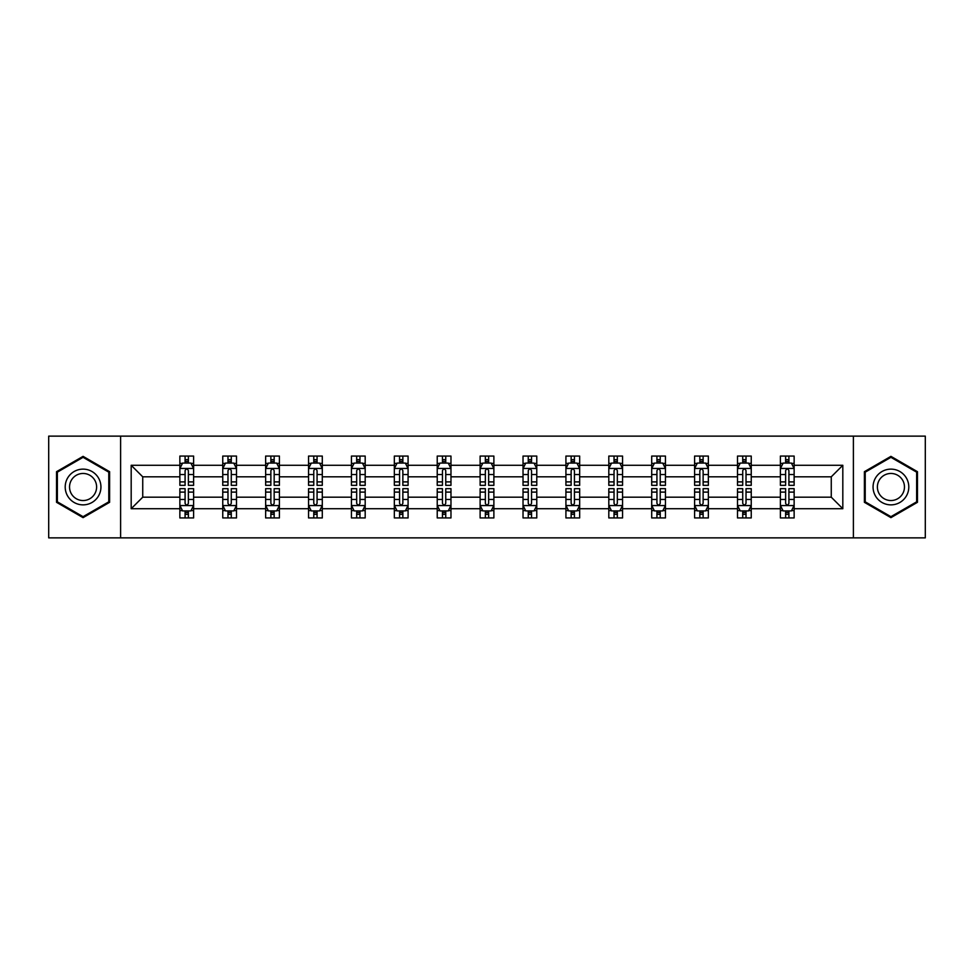 <?xml version="1.0" encoding="UTF-8"?>
<svg xmlns="http://www.w3.org/2000/svg" width="974" height="974" viewBox="0 0 974 974"><rect width="100%" height="100%" fill="white"/><g stroke="black" fill="none" stroke-linecap="round" stroke-linejoin="round"><path stroke-width="1.46" d="M853.394 436.133L48.7 436.133L48.7 537.867L925.3 537.867L925.3 436.133L853.394 436.133L853.394 537.867M794.139 508.72L794.139 497.178L831.26 497.178L842.814 508.72L794.139 508.72L794.139 517.937L788.916 517.937L788.916 510.924M120.606 537.867L120.606 436.133M780.393 508.72L751.246 508.72L751.246 497.178L780.393 497.178L780.393 517.937L794.139 517.937L794.139 510.595L791.558 510.595M751.246 508.72L751.246 517.937L746.023 517.937L746.023 510.924M737.501 508.72L708.354 508.72L708.354 497.178L737.501 497.178L737.501 517.937L751.246 517.937L751.246 510.595L748.665 510.595M708.354 508.72L708.354 517.937L703.131 517.937L703.131 510.924M694.596 508.72L665.449 508.72L665.449 497.178L694.596 497.178L694.596 517.937L708.354 517.937L708.354 510.595L705.76 510.595M665.449 508.72L665.449 517.937L660.226 517.937L660.226 510.924M651.703 508.72L622.556 508.72L622.556 497.178L651.703 497.178L651.703 517.937L665.449 517.937L665.449 510.595L662.868 510.595M622.556 508.72L622.556 517.937L617.333 517.937L617.333 510.924M608.811 508.72L579.664 508.72L579.664 497.178L608.811 497.178L608.811 517.937L622.556 517.937L622.556 510.595L619.975 510.595M579.664 508.72L579.664 517.937L574.441 517.937L574.441 510.924M565.918 508.72L536.771 508.72L536.771 497.178L565.918 497.178L565.918 517.937L579.664 517.937L579.664 510.595L577.083 510.595M536.771 508.72L536.771 517.937L531.548 517.937L531.548 510.924M523.026 508.72L493.879 508.72L493.879 497.178L523.026 497.178L523.026 517.937L536.771 517.937L536.771 510.595L534.19 510.595M493.879 508.72L493.879 517.937L488.656 517.937L488.656 510.924M480.121 508.72L450.974 508.72L450.974 497.178L480.121 497.178L480.121 517.937L493.879 517.937L493.879 510.595L491.286 510.595M450.974 508.72L450.974 517.937L445.751 517.937L445.751 510.924M437.229 508.72L408.082 508.72L408.082 497.178L437.229 497.178L437.229 517.937L450.974 517.937L450.974 510.595L448.393 510.595M408.082 508.72L408.082 517.937L402.859 517.937L402.859 510.924M394.336 508.72L365.189 508.72L365.189 497.178L394.336 497.178L394.336 517.937L408.082 517.937L408.082 510.595L405.501 510.595M365.189 508.72L365.189 517.937L359.966 517.937L359.966 510.924M351.444 508.72L322.297 508.72L322.297 497.178L351.444 497.178L351.444 517.937L365.189 517.937L365.189 510.595L362.608 510.595M322.297 508.72L322.297 517.937L317.074 517.937L317.074 510.924M308.551 508.72L279.404 508.72L279.404 497.178L308.551 497.178L308.551 517.937L322.297 517.937L322.297 510.595L319.703 510.595M279.404 508.72L279.404 517.937L274.169 517.937L274.169 510.924M265.646 508.72L236.499 508.72L236.499 497.178L265.646 497.178L265.646 517.937L279.404 517.937L279.404 510.595L276.811 510.595M236.499 508.72L236.499 517.937L231.276 517.937L231.276 510.924M222.754 508.72L193.607 508.72L193.607 497.178L222.754 497.178L222.754 517.937L236.499 517.937L236.499 510.595L233.918 510.595M193.607 508.72L193.607 517.937L188.384 517.937L188.384 510.924M179.861 508.72L131.186 508.72L131.186 465.28L179.861 465.28L179.861 476.822L142.74 476.822L142.74 497.178L179.861 497.178L179.861 517.937L193.607 517.937L193.607 510.595L191.026 510.595M182.442 463.405L179.861 463.405L179.861 456.063L179.861 465.28M185.084 463.076L185.084 456.063L179.861 456.063L193.607 456.063L193.607 465.28L222.754 465.28L222.754 456.063L236.499 456.063L236.499 465.28L265.646 465.28L265.646 456.063L279.404 456.063L279.404 465.28L308.551 465.28L308.551 456.063L322.297 456.063L322.297 465.28L351.444 465.28L351.444 456.063L365.189 456.063L365.189 465.28L394.336 465.28L394.336 456.063L408.082 456.063L408.082 465.28L437.229 465.28L437.229 456.063L450.974 456.063L450.974 465.28L480.121 465.28L480.121 456.063L493.879 456.063L493.879 465.28L523.026 465.28L523.026 456.063L536.771 456.063L536.771 465.28L565.918 465.28L565.918 456.063L579.664 456.063L579.664 465.28L608.811 465.28L608.811 456.063L622.556 456.063L622.556 465.28L651.703 465.28L651.703 456.063L665.449 456.063L665.449 465.28L694.596 465.28L694.596 456.063L708.354 456.063L708.354 465.28L737.501 465.28L737.501 456.063L751.246 456.063L751.246 465.28L780.393 465.28L780.393 456.063L794.139 456.063L794.139 465.28L842.814 465.28L842.814 508.72M780.393 465.28L780.393 476.822L751.246 476.822L751.246 465.28M737.501 465.28L737.501 476.822L708.354 476.822L708.354 465.28M694.596 465.28L694.596 476.822L665.449 476.822L665.449 465.28M651.703 465.28L651.703 476.822L622.556 476.822L622.556 465.28M608.811 465.28L608.811 476.822L579.664 476.822L579.664 465.28M565.918 465.28L565.918 476.822L536.771 476.822L536.771 465.28M523.026 465.28L523.026 476.822L493.879 476.822L493.879 465.28M480.121 465.28L480.121 476.822L450.974 476.822L450.974 465.28M437.229 465.28L437.229 476.822L408.082 476.822L408.082 465.28M394.336 465.28L394.336 476.822L365.189 476.822L365.189 465.28M351.444 465.28L351.444 476.822L322.297 476.822L322.297 465.28M308.551 465.28L308.551 476.822L279.404 476.822L279.404 465.28M265.646 465.28L265.646 476.822L236.499 476.822L236.499 465.28M222.754 465.28L222.754 476.822L193.607 476.822L193.607 465.28M131.186 465.28L142.74 476.822M831.26 497.178L831.26 476.822L794.139 476.822L794.139 465.28M785.616 462.942L788.916 462.942M742.724 462.942L746.023 462.942M699.831 462.942L703.131 462.942M656.926 462.942L660.226 462.942M614.034 462.942L617.333 462.942M571.141 462.942L574.441 462.942M528.249 462.942L531.548 462.942M485.344 462.942L488.656 462.942M442.452 462.942L445.751 462.942M399.559 462.942L402.859 462.942M356.667 462.942L359.966 462.942M313.774 462.942L317.074 462.942M270.869 462.942L274.169 462.942M227.977 462.942L231.276 462.942M185.084 462.942L188.384 462.942M185.084 511.058L188.384 511.058M227.977 511.058L231.276 511.058M270.869 511.058L274.169 511.058M313.774 511.058L317.074 511.058M356.667 511.058L359.966 511.058M399.559 511.058L402.859 511.058M442.452 511.058L445.751 511.058M485.344 511.058L488.656 511.058M528.249 511.058L531.548 511.058M571.141 511.058L574.441 511.058M614.034 511.058L617.333 511.058M656.926 511.058L660.226 511.058M699.831 511.058L703.131 511.058M742.724 511.058L746.023 511.058M785.616 511.058L788.916 511.058M142.74 497.178L131.186 508.72M842.814 465.28L831.26 476.822M109.612 471.684L83.07 456.356L56.541 471.684L56.541 502.316L83.07 517.644L109.612 502.316L109.612 471.684M864.388 471.684L864.388 502.316L890.93 517.644L917.459 502.316L917.459 471.684L890.93 456.356L864.388 471.684M188.384 459.643L185.084 459.643M179.861 481.899L179.861 485.344L185.084 485.344L185.084 481.899L179.861 481.899L179.861 476.822M193.607 476.822L193.607 485.344L188.384 485.344L188.384 470.637C187.288 468.518 186.18 468.518 185.084 470.637L185.084 481.899M191.026 463.405L193.607 463.405L193.607 456.063L188.384 456.063L188.384 463.076M193.607 468.579L190.855 463.076L182.613 463.076L179.861 468.579M185.084 514.357L188.384 514.357M193.607 492.101L193.607 488.656L188.384 488.656L188.384 492.101L193.607 492.101L193.607 497.178M179.861 497.178L179.861 488.656L185.084 488.656L185.084 503.363C186.18 505.482 187.288 505.482 188.384 503.363L188.384 492.101M182.442 510.595L179.861 510.595L179.861 517.937L185.084 517.937L185.084 510.924M179.861 505.421L182.613 510.924L190.855 510.924L193.607 505.421M231.276 459.643L227.977 459.643M225.335 463.405L222.754 463.405L222.754 456.063L227.977 456.063L227.977 463.076M222.754 481.899L222.754 485.344L227.977 485.344L227.977 481.899L222.754 481.899L222.754 476.822M236.499 476.822L236.499 485.344L231.276 485.344L231.276 470.637C230.181 468.518 229.085 468.518 227.977 470.637L227.977 481.899M233.918 463.405L236.499 463.405L236.499 456.063L231.276 456.063L231.276 463.076M236.499 468.579L233.748 463.076L225.505 463.076L222.754 468.579M274.169 459.643L270.869 459.643M268.24 463.405L265.646 463.405L265.646 456.063L270.869 456.063L270.869 463.076M265.646 481.899L265.646 485.344L270.869 485.344L270.869 481.899L265.646 481.899L265.646 476.822M279.404 476.822L279.404 485.344L274.169 485.344L274.169 470.637C273.073 468.518 271.977 468.518 270.869 470.637L270.869 481.899M276.811 463.405L279.404 463.405L279.404 456.063L274.169 456.063L274.169 463.076M279.404 468.579L276.653 463.076L268.398 463.076L265.646 468.579M227.977 514.357L231.276 514.357M236.499 492.101L236.499 488.656L231.276 488.656L231.276 492.101L236.499 492.101L236.499 497.178M222.754 497.178L222.754 488.656L227.977 488.656L227.977 503.363C229.073 505.482 230.181 505.482 231.276 503.363L231.276 492.101M225.335 510.595L222.754 510.595L222.754 517.937L227.977 517.937L227.977 510.924M222.754 505.421L225.505 510.924L233.748 510.924L236.499 505.421M270.869 514.357L274.169 514.357M279.404 492.101L279.404 488.656L274.169 488.656L274.169 492.101L279.404 492.101L279.404 497.178M265.646 497.178L265.646 488.656L270.869 488.656L270.869 503.363C271.977 505.482 273.073 505.482 274.169 503.363L274.169 492.101M268.24 510.595L265.646 510.595L265.646 517.937L270.869 517.937L270.869 510.924M265.646 505.421L268.398 510.924L276.653 510.924L279.404 505.421M67.596 478.064A17.873 17.873 0 0 0 74.134 502.474A17.873 17.873 0 0 0 98.544 495.936A17.873 17.873 0 0 0 92.006 471.526A17.873 17.873 0 0 0 67.596 478.064M71.358 480.231A13.526 13.526 0 0 0 76.301 498.725A13.526 13.526 0 0 0 94.795 493.769A13.526 13.526 0 0 0 89.839 475.275A13.526 13.526 0 0 0 71.358 480.231M108.784 472.159L108.784 501.841L83.07 516.683L57.356 501.841L57.356 472.159L83.07 457.317L108.784 472.159M875.456 478.064A17.873 17.873 0 0 0 881.994 502.474A17.873 17.873 0 0 0 906.404 495.936A17.873 17.873 0 0 0 899.866 471.526A17.873 17.873 0 0 0 875.456 478.064M879.205 480.231A13.526 13.526 0 0 0 884.161 498.725A13.526 13.526 0 0 0 902.642 493.769A13.526 13.526 0 0 0 897.699 475.275A13.526 13.526 0 0 0 879.205 480.231M916.644 472.159L916.644 501.841L890.93 516.683L865.216 501.841L865.216 472.159L890.93 457.317L916.644 472.159M317.074 459.643L313.774 459.643M311.132 463.405L308.551 463.405L308.551 456.063L313.774 456.063L313.774 463.076M308.551 481.899L308.551 485.344L313.774 485.344L313.774 481.899L308.551 481.899L308.551 476.822M322.297 476.822L322.297 485.344L317.074 485.344L317.074 470.637C315.966 468.518 314.87 468.518 313.774 470.637L313.774 481.899M319.703 463.405L322.297 463.405L322.297 456.063L317.074 456.063L317.074 463.076M322.297 468.579L319.545 463.076L311.29 463.076L308.551 468.579M313.774 514.357L317.074 514.357M322.297 492.101L322.297 488.656L317.074 488.656L317.074 492.101L322.297 492.101L322.297 497.178M308.551 497.178L308.551 488.656L313.774 488.656L313.774 503.363C314.87 505.482 315.966 505.482 317.074 503.363L317.074 492.101M311.132 510.595L308.551 510.595L308.551 517.937L313.774 517.937L313.774 510.924M308.551 505.421L311.29 510.924L319.545 510.924L322.297 505.421M359.966 459.643L356.667 459.643M354.025 463.405L351.444 463.405L351.444 456.063L356.667 456.063L356.667 463.076M351.444 481.899L351.444 485.344L356.667 485.344L356.667 481.899L351.444 481.899L351.444 476.822M365.189 476.822L365.189 485.344L359.966 485.344L359.966 470.637C358.87 468.518 357.762 468.518 356.667 470.637L356.667 481.899M362.608 463.405L365.189 463.405L365.189 456.063L359.966 456.063L359.966 463.076M365.189 468.579L362.438 463.076L354.195 463.076L351.444 468.579M356.667 514.357L359.966 514.357M365.189 492.101L365.189 488.656L359.966 488.656L359.966 492.101L365.189 492.101L365.189 497.178M351.444 497.178L351.444 488.656L356.667 488.656L356.667 503.363C357.762 505.482 358.858 505.482 359.966 503.363L359.966 492.101M354.025 510.595L351.444 510.595L351.444 517.937L356.667 517.937L356.667 510.924M351.444 505.421L354.195 510.924L362.438 510.924L365.189 505.421M402.859 459.643L399.559 459.643M396.917 463.405L394.336 463.405L394.336 456.063L399.559 456.063L399.559 463.076M394.336 481.899L394.336 485.344L399.559 485.344L399.559 481.899L394.336 481.899L394.336 476.822M408.082 476.822L408.082 485.344L402.859 485.344L402.859 470.637C401.763 468.518 400.667 468.518 399.559 470.637L399.559 481.899M405.501 463.405L408.082 463.405L408.082 456.063L402.859 456.063L402.859 463.076M408.082 468.579L405.33 463.076L397.088 463.076L394.336 468.579M399.559 514.357L402.859 514.357M408.082 492.101L408.082 488.656L402.859 488.656L402.859 492.101L408.082 492.101L408.082 497.178M394.336 497.178L394.336 488.656L399.559 488.656L399.559 503.363C400.655 505.482 401.763 505.482 402.859 503.363L402.859 492.101M396.917 510.595L394.336 510.595L394.336 517.937L399.559 517.937L399.559 510.924M394.336 505.421L397.088 510.924L405.33 510.924L408.082 505.421M445.751 459.643L442.452 459.643M439.81 463.405L437.229 463.405L437.229 456.063L442.452 456.063L442.452 463.076M437.229 481.899L437.229 485.344L442.452 485.344L442.452 481.899L437.229 481.899L437.229 476.822M450.974 476.822L450.974 485.344L445.751 485.344L445.751 470.637C444.655 468.518 443.56 468.518 442.452 470.637L442.452 481.899M448.393 463.405L450.974 463.405L450.974 456.063L445.751 456.063L445.751 463.076M450.974 468.579L448.235 463.076L439.98 463.076L437.229 468.579M442.452 514.357L445.751 514.357M450.974 492.101L450.974 488.656L445.751 488.656L445.751 492.101L450.974 492.101L450.974 497.178M437.229 497.178L437.229 488.656L442.452 488.656L442.452 503.363C443.547 505.482 444.655 505.482 445.751 503.363L445.751 492.101M439.81 510.595L437.229 510.595L437.229 517.937L442.452 517.937L442.452 510.924M437.229 505.421L439.98 510.924L448.235 510.924L450.974 505.421M488.656 459.643L485.344 459.643M482.714 463.405L480.121 463.405L480.121 456.063L485.344 456.063L485.344 463.076M480.121 481.899L480.121 485.344L485.344 485.344L485.344 481.899L480.121 481.899L480.121 476.822M493.879 476.822L493.879 485.344L488.656 485.344L488.656 470.637C487.548 468.518 486.452 468.518 485.344 470.637L485.344 481.899M491.286 463.405L493.879 463.405L493.879 456.063L488.656 456.063L488.656 463.076M493.879 468.579L491.127 463.076L482.873 463.076L480.121 468.579M485.344 514.357L488.656 514.357M493.879 492.101L493.879 488.656L488.656 488.656L488.656 492.101L493.879 492.101L493.879 497.178M480.121 497.178L480.121 488.656L485.344 488.656L485.344 503.363C486.452 505.482 487.548 505.482 488.656 503.363L488.656 492.101M482.714 510.595L480.121 510.595L480.121 517.937L485.344 517.937L485.344 510.924M480.121 505.421L482.873 510.924L491.127 510.924L493.879 505.421M531.548 459.643L528.249 459.643M525.607 463.405L523.026 463.405L523.026 456.063L528.249 456.063L528.249 463.076M523.026 481.899L523.026 485.344L528.249 485.344L528.249 481.899L523.026 481.899L523.026 476.822M536.771 476.822L536.771 485.344L531.548 485.344L531.548 470.637C530.453 468.518 529.345 468.518 528.249 470.637L528.249 481.899M534.19 463.405L536.771 463.405L536.771 456.063L531.548 456.063L531.548 463.076M536.771 468.579L534.02 463.076L525.765 463.076L523.026 468.579M528.249 514.357L531.548 514.357M536.771 492.101L536.771 488.656L531.548 488.656L531.548 492.101L536.771 492.101L536.771 497.178M523.026 497.178L523.026 488.656L528.249 488.656L528.249 503.363C529.345 505.482 530.44 505.482 531.548 503.363L531.548 492.101M525.607 510.595L523.026 510.595L523.026 517.937L528.249 517.937L528.249 510.924M523.026 505.421L525.765 510.924L534.02 510.924L536.771 505.421M574.441 459.643L571.141 459.643M568.499 463.405L565.918 463.405L565.918 456.063L571.141 456.063L571.141 463.076M565.918 481.899L565.918 485.344L571.141 485.344L571.141 481.899L565.918 481.899L565.918 476.822M579.664 476.822L579.664 485.344L574.441 485.344L574.441 470.637C573.345 468.518 572.237 468.518 571.141 470.637L571.141 481.899M577.083 463.405L579.664 463.405L579.664 456.063L574.441 456.063L574.441 463.076M579.664 468.579L576.912 463.076L568.67 463.076L565.918 468.579M571.141 514.357L574.441 514.357M579.664 492.101L579.664 488.656L574.441 488.656L574.441 492.101L579.664 492.101L579.664 497.178M565.918 497.178L565.918 488.656L571.141 488.656L571.141 503.363C572.237 505.482 573.333 505.482 574.441 503.363L574.441 492.101M568.499 510.595L565.918 510.595L565.918 517.937L571.141 517.937L571.141 510.924M565.918 505.421L568.67 510.924L576.912 510.924L579.664 505.421M617.333 459.643L614.034 459.643M611.392 463.405L608.811 463.405L608.811 456.063L614.034 456.063L614.034 463.076M608.811 481.899L608.811 485.344L614.034 485.344L614.034 481.899L608.811 481.899L608.811 476.822M622.556 476.822L622.556 485.344L617.333 485.344L617.333 470.637C616.238 468.518 615.142 468.518 614.034 470.637L614.034 481.899M619.975 463.405L622.556 463.405L622.556 456.063L617.333 456.063L617.333 463.076M622.556 468.579L619.805 463.076L611.562 463.076L608.811 468.579M614.034 514.357L617.333 514.357M622.556 492.101L622.556 488.656L617.333 488.656L617.333 492.101L622.556 492.101L622.556 497.178M608.811 497.178L608.811 488.656L614.034 488.656L614.034 503.363C615.13 505.482 616.238 505.482 617.333 503.363L617.333 492.101M611.392 510.595L608.811 510.595L608.811 517.937L614.034 517.937L614.034 510.924M608.811 505.421L611.562 510.924L619.805 510.924L622.556 505.421M660.226 459.643L656.926 459.643M654.297 463.405L651.703 463.405L651.703 456.063L656.926 456.063L656.926 463.076M651.703 481.899L651.703 485.344L656.926 485.344L656.926 481.899L651.703 481.899L651.703 476.822M665.449 476.822L665.449 485.344L660.226 485.344L660.226 470.637C659.13 468.518 658.034 468.518 656.926 470.637L656.926 481.899M662.868 463.405L665.449 463.405L665.449 456.063L660.226 456.063L660.226 463.076M665.449 468.579L662.71 463.076L654.455 463.076L651.703 468.579M656.926 514.357L660.226 514.357M665.449 492.101L665.449 488.656L660.226 488.656L660.226 492.101L665.449 492.101L665.449 497.178M651.703 497.178L651.703 488.656L656.926 488.656L656.926 503.363C658.034 505.482 659.13 505.482 660.226 503.363L660.226 492.101M654.297 510.595L651.703 510.595L651.703 517.937L656.926 517.937L656.926 510.924M651.703 505.421L654.455 510.924L662.71 510.924L665.449 505.421M703.131 459.643L699.831 459.643M697.189 463.405L694.596 463.405L694.596 456.063L699.831 456.063L699.831 463.076M694.596 481.899L694.596 485.344L699.831 485.344L699.831 481.899L694.596 481.899L694.596 476.822M708.354 476.822L708.354 485.344L703.131 485.344L703.131 470.637C702.023 468.518 700.927 468.518 699.831 470.637L699.831 481.899M705.76 463.405L708.354 463.405L708.354 456.063L703.131 456.063L703.131 463.076M708.354 468.579L705.602 463.076L697.347 463.076L694.596 468.579M699.831 514.357L703.131 514.357M708.354 492.101L708.354 488.656L703.131 488.656L703.131 492.101L708.354 492.101L708.354 497.178M694.596 497.178L694.596 488.656L699.831 488.656L699.831 503.363C700.927 505.482 702.023 505.482 703.131 503.363L703.131 492.101M697.189 510.595L694.596 510.595L694.596 517.937L699.831 517.937L699.831 510.924M694.596 505.421L697.347 510.924L705.602 510.924L708.354 505.421M746.023 459.643L742.724 459.643M740.082 463.405L737.501 463.405L737.501 456.063L742.724 456.063L742.724 463.076M737.501 481.899L737.501 485.344L742.724 485.344L742.724 481.899L737.501 481.899L737.501 476.822M751.246 476.822L751.246 485.344L746.023 485.344L746.023 470.637C744.927 468.518 743.819 468.518 742.724 470.637L742.724 481.899M748.665 463.405L751.246 463.405L751.246 456.063L746.023 456.063L746.023 463.076M751.246 468.579L748.495 463.076L740.252 463.076L737.501 468.579M742.724 514.357L746.023 514.357M751.246 492.101L751.246 488.656L746.023 488.656L746.023 492.101L751.246 492.101L751.246 497.178M737.501 497.178L737.501 488.656L742.724 488.656L742.724 503.363C743.819 505.482 744.915 505.482 746.023 503.363L746.023 492.101M740.082 510.595L737.501 510.595L737.501 517.937L742.724 517.937L742.724 510.924M737.501 505.421L740.252 510.924L748.495 510.924L751.246 505.421M788.916 459.643L785.616 459.643M782.974 463.405L780.393 463.405L780.393 456.063L785.616 456.063L785.616 463.076M780.393 481.899L780.393 485.344L785.616 485.344L785.616 481.899L780.393 481.899L780.393 476.822M794.139 476.822L794.139 485.344L788.916 485.344L788.916 470.637C787.82 468.518 786.712 468.518 785.616 470.637L785.616 481.899M791.558 463.405L794.139 463.405L794.139 456.063L788.916 456.063L788.916 463.076M794.139 468.579L791.387 463.076L783.145 463.076L780.393 468.579M785.616 514.357L788.916 514.357M794.139 492.101L794.139 488.656L788.916 488.656L788.916 492.101L794.139 492.101L794.139 497.178M780.393 497.178L780.393 488.656L785.616 488.656L785.616 503.363C786.712 505.482 787.82 505.482 788.916 503.363L788.916 492.101M782.974 510.595L780.393 510.595L780.393 517.937L785.616 517.937L785.616 510.924M780.393 505.421L783.145 510.924L791.387 510.924L794.139 505.421M193.534 468.445L179.934 468.445M193.607 481.899L188.384 481.899M185.084 474.533L179.861 474.533M193.607 474.533L188.384 474.533M188.384 461.396L185.084 461.396M179.934 505.555L193.534 505.555M179.861 492.101L185.084 492.101M188.384 499.467L193.607 499.467M179.861 499.467L185.084 499.467M185.084 512.604L188.384 512.604M236.439 468.445L222.827 468.445M236.499 481.899L231.276 481.899M227.977 474.533L222.754 474.533M236.499 474.533L231.276 474.533M231.276 461.396L227.977 461.396M279.331 468.445L265.719 468.445M279.404 481.899L274.169 481.899M270.869 474.533L265.646 474.533M279.404 474.533L274.169 474.533M274.169 461.396L270.869 461.396M222.827 505.555L236.439 505.555M222.754 492.101L227.977 492.101M231.276 499.467L236.499 499.467M222.754 499.467L227.977 499.467M227.977 512.604L231.276 512.604M265.719 505.555L279.331 505.555M265.646 492.101L270.869 492.101M274.169 499.467L279.404 499.467M265.646 499.467L270.869 499.467M270.869 512.604L274.169 512.604M322.224 468.445L308.612 468.445M322.297 481.899L317.074 481.899M313.774 474.533L308.551 474.533M322.297 474.533L317.074 474.533M317.074 461.396L313.774 461.396M308.612 505.555L322.224 505.555M308.551 492.101L313.774 492.101M317.074 499.467L322.297 499.467M308.551 499.467L313.774 499.467M313.774 512.604L317.074 512.604M365.116 468.445L351.504 468.445M365.189 481.899L359.966 481.899M356.667 474.533L351.444 474.533M365.189 474.533L359.966 474.533M359.966 461.396L356.667 461.396M351.504 505.555L365.116 505.555M351.444 492.101L356.667 492.101M359.966 499.467L365.189 499.467M351.444 499.467L356.667 499.467M356.667 512.604L359.966 512.604M408.021 468.445L394.409 468.445M408.082 481.899L402.859 481.899M399.559 474.533L394.336 474.533M408.082 474.533L402.859 474.533M402.859 461.396L399.559 461.396M394.409 505.555L408.021 505.555M394.336 492.101L399.559 492.101M402.859 499.467L408.082 499.467M394.336 499.467L399.559 499.467M399.559 512.604L402.859 512.604M450.913 468.445L437.302 468.445M450.974 481.899L445.751 481.899M442.452 474.533L437.229 474.533M450.974 474.533L445.751 474.533M445.751 461.396L442.452 461.396M437.302 505.555L450.913 505.555M437.229 492.101L442.452 492.101M445.751 499.467L450.974 499.467M437.229 499.467L442.452 499.467M442.452 512.604L445.751 512.604M493.806 468.445L480.194 468.445M493.879 481.899L488.656 481.899M485.344 474.533L480.121 474.533M493.879 474.533L488.656 474.533M488.656 461.396L485.344 461.396M480.194 505.555L493.806 505.555M480.121 492.101L485.344 492.101M488.656 499.467L493.879 499.467M480.121 499.467L485.344 499.467M485.344 512.604L488.656 512.604M536.698 468.445L523.087 468.445M536.771 481.899L531.548 481.899M528.249 474.533L523.026 474.533M536.771 474.533L531.548 474.533M531.548 461.396L528.249 461.396M523.087 505.555L536.698 505.555M523.026 492.101L528.249 492.101M531.548 499.467L536.771 499.467M523.026 499.467L528.249 499.467M528.249 512.604L531.548 512.604M579.591 468.445L565.979 468.445M579.664 481.899L574.441 481.899M571.141 474.533L565.918 474.533M579.664 474.533L574.441 474.533M574.441 461.396L571.141 461.396M565.979 505.555L579.591 505.555M565.918 492.101L571.141 492.101M574.441 499.467L579.664 499.467M565.918 499.467L571.141 499.467M571.141 512.604L574.441 512.604M622.496 468.445L608.884 468.445M622.556 481.899L617.333 481.899M614.034 474.533L608.811 474.533M622.556 474.533L617.333 474.533M617.333 461.396L614.034 461.396M608.884 505.555L622.496 505.555M608.811 492.101L614.034 492.101M617.333 499.467L622.556 499.467M608.811 499.467L614.034 499.467M614.034 512.604L617.333 512.604M665.388 468.445L651.776 468.445M665.449 481.899L660.226 481.899M656.926 474.533L651.703 474.533M665.449 474.533L660.226 474.533M660.226 461.396L656.926 461.396M651.776 505.555L665.388 505.555M651.703 492.101L656.926 492.101M660.226 499.467L665.449 499.467M651.703 499.467L656.926 499.467M656.926 512.604L660.226 512.604M708.281 468.445L694.669 468.445M708.354 481.899L703.131 481.899M699.831 474.533L694.596 474.533M708.354 474.533L703.131 474.533M703.131 461.396L699.831 461.396M694.669 505.555L708.281 505.555M694.596 492.101L699.831 492.101M703.131 499.467L708.354 499.467M694.596 499.467L699.831 499.467M699.831 512.604L703.131 512.604M751.173 468.445L737.561 468.445M751.246 481.899L746.023 481.899M742.724 474.533L737.501 474.533M751.246 474.533L746.023 474.533M746.023 461.396L742.724 461.396M737.561 505.555L751.173 505.555M737.501 492.101L742.724 492.101M746.023 499.467L751.246 499.467M737.501 499.467L742.724 499.467M742.724 512.604L746.023 512.604M794.066 468.445L780.466 468.445M794.139 481.899L788.916 481.899M785.616 474.533L780.393 474.533M794.139 474.533L788.916 474.533M788.916 461.396L785.616 461.396M780.466 505.555L794.066 505.555M780.393 492.101L785.616 492.101M788.916 499.467L794.139 499.467M780.393 499.467L785.616 499.467M785.616 512.604L788.916 512.604"/></g></svg>
